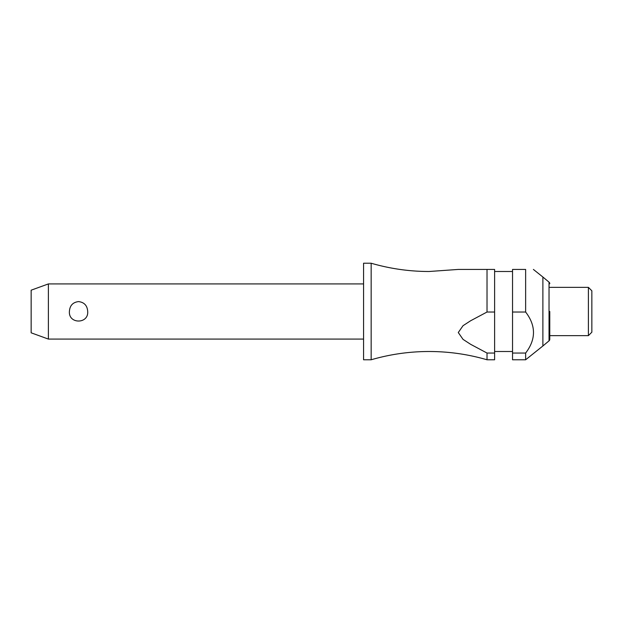 <?xml version="1.0" encoding="UTF-8"?>
<svg xmlns="http://www.w3.org/2000/svg" width="623" height="623" viewBox="0 0 623 623"><rect width="100%" height="100%" fill="white"/><g stroke="black" fill="none" stroke-linecap="round" stroke-linejoin="round"><path stroke-width="0.93" d="M487.022 353.046L487.022 359.775C468.099 354.277 448.794 351.512 429.091 351.504C409.389 351.512 390.076 354.277 371.16 359.775L371.16 263.225C390.076 268.723 409.389 271.488 429.091 271.496L458.279 269.432L487.022 269.432L487.022 312.03L494.607 312.03L494.607 353.046L487.022 353.046L470.638 344.317L463.037 339.371L458.279 332.534L463.037 325.697L470.638 320.752L487.022 312.03M48.392 283.917L48.392 339.083L31.15 332.814L31.15 290.186L48.392 283.917L363.567 283.917M69.402 311.5C69.784 305.589 72.836 302.287 78.553 301.594C84.269 302.287 87.321 305.589 87.703 311.5C88.668 324.201 68.437 324.201 69.402 311.5M371.16 359.775L363.567 359.775L363.567 263.225L371.16 263.225M549.782 311.5L549.782 339.255A2.071 2.071 0 0 1 549.034 340.843L542.882 345.983L542.882 277.017L533.397 269.432M525.641 312.03L525.641 269.432C536.091 269.432 536.091 269.432 525.641 269.432C536.091 269.432 536.091 269.432 525.641 269.432L512.534 269.432L512.534 312.03L525.641 312.03C536.091 325.697 536.091 339.371 525.641 353.046L512.534 353.046L512.534 312.03M588.4 287.359L591.85 290.809L591.85 332.191L588.4 335.641L588.4 287.359L549.782 287.359M494.607 312.03L494.607 269.432L458.279 269.432M549.782 283.745A2.071 2.071 0 0 0 549.034 282.157L542.882 277.017M549.782 339.255L549.782 335.641L588.4 335.641M487.022 359.775L494.607 359.775L494.607 353.046M542.882 345.983L525.641 359.775L512.534 359.775L512.534 353.046M525.641 359.775L525.641 353.046M549.034 340.843L549.034 282.157M512.534 271.496L494.607 271.496M512.534 351.504L494.607 351.504M363.567 339.083L48.392 339.083"/></g></svg>
